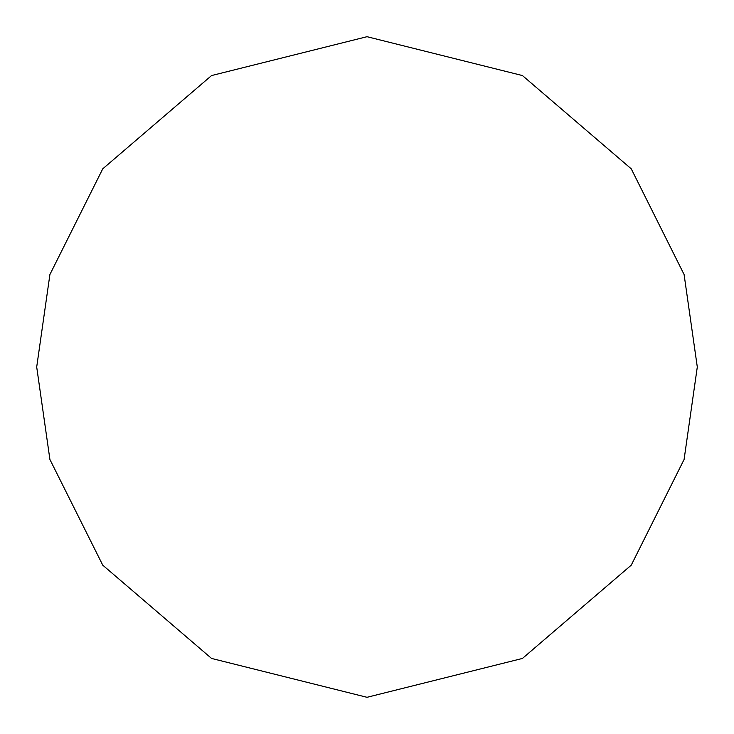 <?xml version="1.0" encoding="UTF-8"?>
<svg xmlns="http://www.w3.org/2000/svg" width="734" height="734" viewBox="0 0 734 734"><rect width="100%" height="100%" fill="white"/><g stroke="black" fill="none" stroke-linecap="round" stroke-linejoin="round"><path stroke-width="1.1" d="M36.7 367L49.912 274.516L102.76 168.82L211.566 75.556L367 36.7L522.434 75.556L631.24 168.82L684.088 274.516L697.3 367L684.088 459.484L631.24 565.18L522.434 658.444L367 697.3L211.566 658.444L102.76 565.18L49.912 459.484L36.7 367"/></g></svg>
